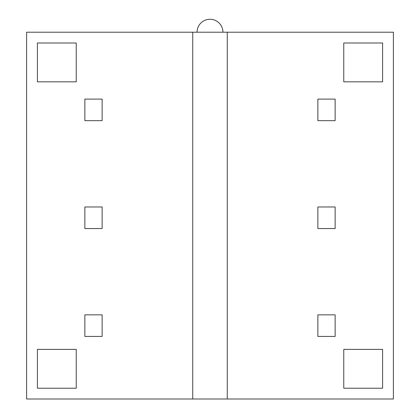 <?xml version="1.0" encoding="UTF-8"?>
<svg xmlns="http://www.w3.org/2000/svg" width="420" height="420" viewBox="0 0 420 420"><rect width="100%" height="100%" fill="white"/><g stroke="black" fill="none" stroke-linecap="round" stroke-linejoin="round"><path stroke-width="0.63" d="M197.053 32.209A12.947 12.947 0 0 1 210 19.268A12.947 12.947 0 0 1 222.947 32.209M393.393 399L26.607 399L26.607 32.209L393.393 32.209L393.393 399M192.738 399L192.738 32.209M227.262 32.209L227.262 399M317.877 228.553L317.877 206.976L335.139 206.976L335.139 228.553L317.877 228.553M102.123 314.853L102.123 336.431L84.861 336.431L84.861 314.853L102.123 314.853M102.123 99.094L102.123 120.671L84.861 120.671L84.861 99.094L102.123 99.094M102.123 206.976L102.123 228.553L84.861 228.553L84.861 206.976L102.123 206.976M317.877 120.671L317.877 99.094L335.139 99.094L335.139 120.671L317.877 120.671M335.139 314.853L335.139 336.431L317.877 336.431L317.877 314.853L335.139 314.853M76.23 42.998L76.23 81.837L37.396 81.837L37.396 42.998L76.23 42.998M382.604 349.377L382.604 388.211L343.77 388.211L343.77 349.377L382.604 349.377M76.23 349.377L76.23 388.211L37.396 388.211L37.396 349.377L76.23 349.377M382.604 42.998L382.604 81.837L343.77 81.837L343.77 42.998L382.604 42.998"/></g></svg>

